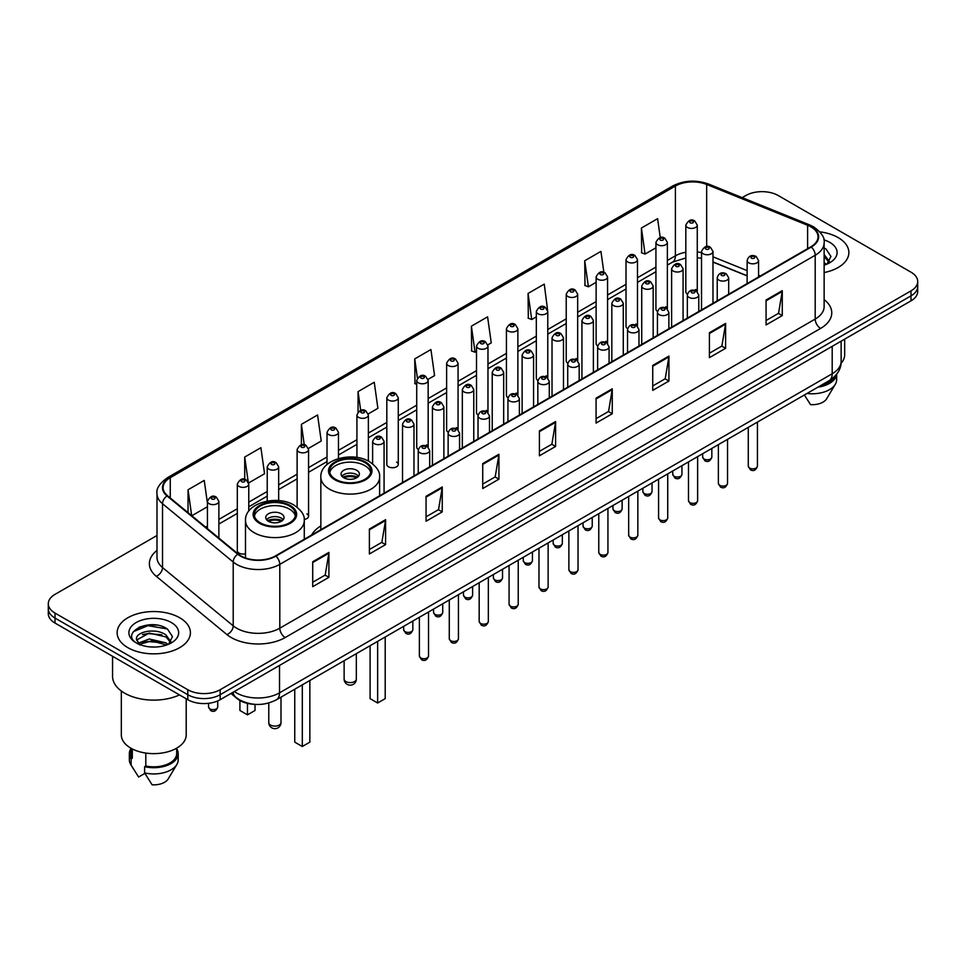 <?xml version="1.0" encoding="UTF-8"?>
<svg xmlns="http://www.w3.org/2000/svg" width="966" height="966" viewBox="0 0 966 966"><rect width="100%" height="100%" fill="white"/><g stroke="black" fill="none" stroke-linecap="round" stroke-linejoin="round"><path stroke-width="1.45" d="M320.845 525.915A40.451 23.353 0 0 0 311.595 535.043M665.695 306.741A5.724 3.309 0 0 1 667.361 308.927L667.373 242.394A5.724 3.309 180 0 1 663.835 245.449A5.724 3.309 180 0 1 657.592 244.724A5.724 3.309 180 0 1 655.926 242.394L655.926 309.072A5.724 3.309 0 0 0 657.532 311.378M637.475 326.194L637.475 259.649A5.724 3.309 180 0 1 633.938 262.704A5.724 3.309 180 0 1 627.695 261.991A5.724 3.309 180 0 1 626.016 259.649L626.016 326.339A5.724 3.309 0 0 0 627.634 328.633M605.887 341.264A5.724 3.309 0 0 1 607.566 343.449L607.566 276.916A5.724 3.309 180 0 1 604.04 279.971A5.724 3.309 180 0 1 597.797 279.246A5.724 3.309 180 0 1 596.119 276.916L596.119 343.594A5.724 3.309 0 0 0 597.737 345.9M575.99 358.519A5.724 3.309 0 0 1 577.668 360.716L577.668 294.183A5.724 3.309 180 0 1 574.13 297.226A5.724 3.309 180 0 1 567.899 296.514A5.724 3.309 180 0 1 566.221 294.183L566.221 360.861A5.724 3.309 0 0 0 567.827 363.156M547.77 377.984L547.77 311.438A5.724 3.309 180 0 1 544.232 314.493A5.724 3.309 180 0 1 538.002 313.781A5.724 3.309 180 0 1 536.323 311.438L536.323 378.129A5.724 3.309 0 0 0 537.929 380.423M517.873 395.239L517.873 328.706A5.724 3.309 180 0 1 514.335 331.761A5.724 3.309 180 0 1 508.092 331.036A5.724 3.309 180 0 1 506.425 328.706L506.425 395.384A5.724 3.309 0 0 0 508.031 397.69M486.296 410.309A5.724 3.309 0 0 1 487.963 412.506L487.975 345.961A5.724 3.309 180 0 1 484.437 349.016A5.724 3.309 180 0 1 478.194 348.303A5.724 3.309 180 0 1 476.516 345.961L476.516 412.651A5.724 3.309 0 0 0 478.134 414.945M456.387 427.576A5.724 3.309 0 0 1 458.065 429.761L458.065 363.228A5.724 3.309 180 0 1 454.539 366.283A5.724 3.309 180 0 1 448.296 365.571A5.724 3.309 180 0 1 446.618 363.228L446.618 429.918A5.724 3.309 0 0 0 448.236 432.213M426.489 444.843A5.724 3.309 0 0 1 428.167 447.029L428.167 380.495A5.724 3.309 180 0 1 424.629 383.55A5.724 3.309 180 0 1 418.399 382.826A5.724 3.309 180 0 1 416.72 380.495L416.72 447.173A5.724 3.309 0 0 0 418.326 449.48M398.27 464.441L398.27 397.75A5.724 3.309 180 0 1 394.732 400.805A5.724 3.309 180 0 1 388.501 400.093A5.724 3.309 180 0 1 386.823 397.75L386.823 464.441A5.724 3.309 0 0 0 388.501 466.771A5.724 3.309 0 0 0 394.732 467.496A5.724 3.309 0 0 0 398.27 464.441A5.724 3.309 0 0 0 396.591 462.098M248.769 511.147L248.769 484.063A5.724 3.309 180 0 1 245.231 487.118A5.724 3.309 180 0 1 239 486.405A5.724 3.309 180 0 1 237.322 484.063L237.322 550.753A5.724 3.309 0 0 0 239 553.083A5.724 3.309 0 0 0 245.497 553.735M695.592 289.474A5.724 3.309 0 0 1 697.259 291.66L697.271 225.126A5.724 3.309 180 0 1 693.733 228.181A5.724 3.309 180 0 1 687.502 227.469A5.724 3.309 180 0 1 685.824 225.126L685.824 291.817A5.724 3.309 0 0 0 687.43 294.111M747.129 275.914L712.98 262.1M637.463 326.194A5.724 3.309 0 0 0 635.797 323.996M547.758 377.972A5.724 3.309 0 0 0 546.092 375.786M517.861 395.239A5.724 3.309 0 0 0 516.194 393.053M304.218 519.43A5.724 3.309 0 0 0 308.565 516.23A5.724 3.309 0 0 0 306.886 513.888M254.456 704.311A22.894 13.222 180 0 1 237.298 698.708L230.946 693.467M156.83 625.135A30.526 17.63 0 0 0 138.959 627.26M156.999 535.49L55.002 594.38A22.894 13.222 0 0 0 48.3 603.726L48.3 613.7A22.894 13.222 0 0 0 55.002 623.046L187.778 699.698A22.894 13.222 0 0 0 220.163 699.698L910.998 300.849A22.894 13.222 0 0 0 917.7 291.503L917.7 286.516A22.894 13.222 0 0 1 910.998 295.862A22.894 13.222 0 0 0 917.7 286.516L917.7 281.529A22.894 13.222 0 0 0 910.998 272.183L778.222 195.53A22.894 13.222 0 0 0 745.837 195.53L742.19 197.632M48.3 603.726A22.894 13.222 0 0 0 55.002 613.072L187.778 689.724A22.894 13.222 0 0 0 220.163 689.724L220.163 694.711L910.998 295.862L220.163 694.711A22.894 13.222 0 0 1 187.778 694.711A22.894 13.222 0 0 0 220.163 694.711L220.163 699.698M55.002 613.072L55.002 618.059L187.778 694.711L55.002 618.059A22.894 13.222 0 0 1 48.3 608.713A22.894 13.222 0 0 0 55.002 618.059L55.002 623.046M838.138 237.588A36.636 21.155 0 0 0 819.832 231.852A36.636 21.155 0 0 1 838.138 237.588A36.636 21.155 0 0 1 848.86 252.549A36.636 21.155 0 0 0 838.138 237.588M179.676 617.745A36.636 21.155 0 0 0 139.756 613.156A36.636 21.155 0 0 0 117.14 632.706A36.636 21.155 0 0 0 127.862 647.655A36.636 21.155 0 0 0 167.794 652.243A36.636 21.155 0 0 0 190.411 632.706A36.636 21.155 0 0 0 179.676 617.745A36.636 21.155 0 0 0 139.756 613.156A36.636 21.155 0 0 0 117.14 632.706A36.636 21.155 0 0 0 127.862 647.655A36.636 21.155 0 0 0 167.794 652.243A36.636 21.155 0 0 0 190.411 632.706A36.636 21.155 0 0 0 179.676 617.745M810.872 226.841A24.428 14.104 180 0 1 818.033 236.815A24.428 14.104 180 0 1 810.872 246.789L275.479 555.897A24.428 14.104 180 0 1 238.204 554.013L167.516 495.727A24.428 14.104 180 0 1 163.097 487.637A24.428 14.104 180 0 1 170.257 477.663L675.391 186.027A24.428 14.104 180 0 1 706.665 184.458L807.612 225.259A24.428 14.104 180 0 1 810.872 226.841M811.307 226.587A25.031 14.454 0 0 0 807.962 224.969L707.015 184.168A25.031 14.454 0 0 0 674.956 185.786L169.823 477.421A25.031 14.454 0 0 0 167.021 495.932L237.696 554.206A25.031 14.454 0 0 0 275.914 556.138L811.307 247.03A25.031 14.454 0 0 0 811.307 226.587M312.718 561.753L312.718 586.676L328.911 577.33L328.911 552.407L312.718 561.753M312.718 582.256L325.192 575.06L328.851 553.228A6.11 3.526 -120 0 0 328.911 552.407M325.083 575.12L328.911 577.33M369.386 529.03L369.386 553.965L385.579 544.619L385.579 519.684L369.386 529.03M369.386 549.533L381.86 542.337L385.519 520.517A6.11 3.526 -120 0 0 385.579 519.684M381.751 542.397L385.579 544.619M426.054 496.319L426.054 521.242L442.247 511.895L442.247 486.961L426.054 496.319M426.054 516.822L438.528 509.625L442.186 487.794A6.11 3.526 -120 0 0 442.247 486.961M438.419 509.686L442.247 511.895M482.734 463.595L482.734 488.53L498.927 479.172L498.927 454.249L482.734 463.595M482.734 484.099L495.196 476.902L498.854 455.071A6.11 3.526 -120 0 0 498.927 454.249M495.087 476.963L498.927 479.172M766.074 300.003L766.074 324.938L782.267 315.58L782.267 290.657L766.074 300.003M766.074 320.507L778.548 313.31L782.206 291.49A6.11 3.526 -120 0 0 782.267 290.657M778.439 313.37L782.267 315.58M709.406 332.727L709.406 357.649L725.599 348.303L725.599 323.381L709.406 332.727M709.406 353.23L721.88 346.033L725.538 324.202A6.11 3.526 -120 0 0 725.599 323.381M721.771 346.094L725.599 348.303M652.738 365.438L652.738 390.373L668.931 381.027L668.931 356.092L652.738 365.438M652.738 385.953L665.212 378.744L668.87 356.925A6.11 3.526 -120 0 0 668.931 356.092M665.103 378.805L668.931 381.027M596.07 398.161L596.07 423.084L612.263 413.738L612.263 388.815L596.07 398.161M596.07 418.664L608.544 411.468L612.19 389.636A6.11 3.526 -120 0 0 612.263 388.815M608.435 411.528L612.263 413.738M539.402 430.872L539.402 455.807L555.595 446.461L555.595 421.526L539.402 430.872M539.402 451.388L551.876 444.179L555.522 422.359A6.11 3.526 -120 0 0 555.595 421.526M551.767 444.251L555.595 446.461M824.131 272.557A36.636 21.155 0 0 0 848.86 252.549A36.636 21.155 0 0 1 824.131 272.557M220.163 689.724L910.998 290.875A22.894 13.222 0 0 0 917.7 281.529M308.432 448.429L321.231 441.027L317.572 414.982L301.392 424.34L301.392 444.771M248.624 482.952L264.563 473.751L260.905 447.705L244.712 457.051L244.712 479.353M207.424 503.093L204.237 480.428L188.044 489.774L188.044 512.656M487.83 344.85L491.247 342.882L487.589 316.836L471.396 326.182L471.662 350.96M547.625 310.327L544.256 284.113L528.064 293.459L528.33 318.237M603.859 272.291L600.924 251.401L584.732 260.748L584.998 285.525M660.249 237.612L657.592 218.678L641.412 228.024L641.665 252.802M368.227 413.907L377.899 408.316L374.253 382.27L358.06 391.616L358.06 412.023M428.023 379.372L434.567 375.593L430.921 349.547L414.728 358.893L414.982 383.671M416.72 384.323L414.728 383.574M414.728 358.893L417.421 378.08M471.396 326.182L475.055 352.228L476.516 351.382M475.055 352.228L471.396 350.863M528.064 293.459L531.723 319.505L536.323 316.848M531.723 319.505L528.064 318.14M584.732 260.748L588.391 286.793L596.119 282.326M588.391 286.793L584.732 285.429M641.412 228.024L645.059 254.07L655.926 247.803M645.059 254.07L641.412 252.706M358.06 391.616L360.692 410.381M301.392 424.34L304.254 444.771M244.712 457.051L248.202 481.889M191.811 515.759L207.424 506.739M188.044 489.774L191.679 515.651M841.036 363.373A32.433 18.728 0 0 0 844.67 354.751L844.67 339.138M824.131 262.535L826.449 264.346M824.421 254.807L829.383 261.653M824.421 256.775L828.997 262.172M824.131 265.167A24.887 14.369 0 0 0 829.818 262.704A24.887 14.369 0 0 0 829.818 242.394A24.887 14.369 0 0 0 823.853 239.846M827.029 264.092L830.929 256.437L826.002 249.011M820.219 385.845A22.894 13.222 0 0 0 834.419 376.692M804.376 394.985L810.546 404.645A15.263 8.815 0 0 0 826.654 398.765L835.312 384.287A24.428 14.104 0 0 0 836.653 379.686L836.653 374.192M807.021 393.464A24.428 14.104 0 0 0 835.312 384.287M817.924 387.161A24.428 14.104 0 0 0 836.616 374.24M824.131 248.081L825.664 248.781M364.798 462.509A20.612 11.894 0 0 0 342.338 459.925A20.612 11.894 0 0 0 329.623 470.913A20.612 11.894 0 0 0 335.661 479.329A20.612 11.894 0 0 0 358.12 481.913A20.612 11.894 0 0 0 370.835 470.913A20.612 11.894 0 0 0 364.798 462.509M370.666 472.471A20.612 11.894 0 0 0 364.798 465.624A20.612 11.894 0 0 0 343.606 462.762A20.612 11.894 0 0 0 329.804 472.471M370.087 645.723L370.087 698.635L377.646 703.007L385.205 698.635L385.205 636.992M377.646 703.007L377.646 641.352M356.708 470.297A9.165 5.289 0 0 0 346.722 469.15A9.165 5.289 0 0 0 341.07 474.028A9.165 5.289 0 0 0 343.751 477.772A9.165 5.289 0 0 0 353.737 478.919A9.165 5.289 0 0 0 359.388 474.028A9.165 5.289 0 0 0 356.708 470.297M358.579 476.214A9.165 5.289 0 0 0 356.708 474.656A9.165 5.289 0 0 0 341.892 476.214M342.833 477.156A12.208 7.052 180 0 1 357.094 476.926L357.094 477.53M343.836 477.82A10.686 6.17 180 0 1 355.995 477.566L357.094 476.926M355.814 478.23L355.995 477.566M289.462 506.003A20.612 11.894 0 0 0 267.002 503.431A20.612 11.894 0 0 0 254.275 514.419A20.612 11.894 0 0 0 260.313 522.835A20.612 11.894 0 0 0 282.772 525.407A20.612 11.894 0 0 0 295.499 514.419A20.612 11.894 0 0 0 289.462 506.003M295.318 515.977A20.612 11.894 0 0 0 289.462 509.118A20.612 11.894 0 0 0 268.27 506.269A20.612 11.894 0 0 0 254.456 515.977M294.751 689.217L294.751 742.142L302.31 746.501L309.857 742.142L309.857 680.499M302.31 746.501L302.31 684.858M239.918 700.495L239.918 710.481L247.465 714.84L255.024 710.481L255.024 704.359M247.465 714.84L247.465 703.381M281.36 513.791A9.165 5.289 0 0 0 271.386 512.644A9.165 5.289 0 0 0 265.722 517.534A9.165 5.289 0 0 0 268.415 521.278A9.165 5.289 0 0 0 278.389 522.425A9.165 5.289 0 0 0 284.04 517.534A9.165 5.289 0 0 0 281.36 513.791M283.231 519.72A9.165 5.289 0 0 0 281.36 518.162A9.165 5.289 0 0 0 266.544 519.72M267.485 520.65A12.208 7.052 180 0 1 281.746 520.433L281.746 521.036M268.488 521.314A10.686 6.17 180 0 1 280.647 521.06L281.746 520.433M280.466 521.725L280.647 521.06M112.563 656.264L112.563 676.333A41.212 23.8 0 0 0 124.626 693.153A41.212 23.8 0 0 0 179.495 694.916M121.33 691.004L121.33 734.909A32.433 18.728 0 0 0 130.833 748.155A32.433 18.728 0 0 0 166.188 752.212A32.433 18.728 0 0 0 186.209 734.909L186.209 698.792M149.609 646.87L155.417 647.039M138.198 643.211L149.307 638.973L165.971 642.873L167.999 644.491M139.007 644.455L151.698 640.869L165.971 644.853M136.52 639.033L139.37 644.419M136.544 639.516C134.781 631.861 155.78 627.345 165.971 634.964L170.934 641.81M136.629 640.023L149.271 633.068L165.971 636.932L170.535 642.318M168.579 644.25L172.479 636.594L167.553 629.168C150.092 616.61 119.059 633.153 136.979 643.296L137.86 643.839M171.368 622.539A24.887 14.369 0 0 0 136.182 622.539A24.887 14.369 0 0 0 136.182 642.861A24.887 14.369 0 0 0 171.368 642.861A24.887 14.369 0 0 0 171.368 622.539M130.881 748.179L130.881 753.601A22.894 13.222 0 0 0 132.306 758.213L132.306 748.952M130.881 748.698A24.428 14.104 0 0 0 129.347 753.601L129.347 759.831A24.428 14.104 0 0 0 130.688 764.444A24.428 14.104 0 0 0 131.135 765.12L138.597 777.014L144.888 773.38M131.135 765.12L131.135 758.89L132.306 758.213M129.347 753.601A24.428 14.104 0 0 0 131.135 758.89M139.756 644.926L136.604 639.903M145.806 753.057L145.806 766.002A22.894 13.222 0 0 0 176.669 753.601L176.669 748.179M145.806 766.002L144.622 766.678L144.622 772.909L152.097 784.803A15.263 8.815 0 0 0 168.205 778.922L176.863 764.444A24.428 14.104 0 0 0 178.203 759.831L178.203 753.601A24.428 14.104 0 0 0 176.669 748.698M144.622 772.909A24.428 14.104 0 0 0 176.863 764.444M144.622 766.678A24.428 14.104 0 0 0 178.203 753.601M133.332 631.655L147.955 625.666L167.215 628.938M142.461 634.577L147.955 633.575L161.829 634.795M142.4 642.511L147.955 641.496L161.805 642.704M234.303 691.535A30.526 17.63 0 0 0 236.356 692.839A30.526 17.63 0 0 0 279.524 692.839L832.197 373.757A30.526 17.63 0 0 0 841.132 361.296C841.362 368.879 837.329 375.363 829.033 380.749L276.361 699.831A15.263 8.815 60 0 0 279.524 692.839L279.524 665.417M832.197 346.335L832.197 373.757A15.263 8.815 60 0 1 829.033 380.749M233.06 692.248A15.263 10.215 129.5 0 0 235.728 697.211L231.091 693.383M910.998 300.849L910.998 290.875M187.778 699.698L187.778 689.724M824.131 299.629A38.169 22.037 180 0 1 820.593 328.428L285.199 637.536A7.631 4.407 60 0 1 279.802 628.19L815.195 319.07A30.526 17.63 0 0 0 824.131 306.608L824.131 242.792A30.526 17.63 180 0 1 815.195 255.253A7.631 4.407 -120 0 0 811.307 247.03M285.199 637.536A38.169 22.037 180 0 1 231.224 637.536A38.169 22.037 180 0 1 226.95 634.59L156.263 576.304A38.169 22.037 180 0 1 156.999 550.451M236.622 628.19A30.526 17.63 0 0 0 279.802 628.19L279.802 564.361A30.526 17.63 180 0 1 233.204 562.019L162.517 503.733A30.526 17.63 180 0 1 156.999 493.626L156.999 557.442A30.526 17.63 0 0 0 162.517 567.549L233.204 625.835A30.526 17.63 0 0 0 236.622 628.19M824.131 242.792C825.157 238.022 821.643 232.709 813.613 226.841L809.605 224.885A7.631 3.574 112 0 0 807.962 224.969M809.605 224.885L708.658 184.083C696.015 179.604 684.013 180.256 672.65 186.027A7.631 4.407 60 0 1 674.956 185.786M169.823 477.421A7.631 4.407 -120 0 0 167.516 477.663C159.595 483.362 156.081 488.675 156.999 493.626M167.021 495.932A7.631 5.108 129.5 0 0 162.517 503.733L162.517 567.549A7.631 5.108 -50.5 0 1 156.263 576.304M708.658 184.083A7.631 3.574 112 0 0 707.015 184.168M237.696 554.206A7.631 5.108 129.5 0 0 233.204 562.019L233.204 625.835A7.631 5.108 -50.5 0 1 226.95 634.59M275.914 556.138A7.631 4.407 60 0 1 279.802 564.361L815.195 255.253L815.195 319.07A7.631 4.407 60 0 0 820.593 328.428M170.257 477.663L170.257 497.985M807.612 225.259L807.612 248.66M706.665 184.458L706.665 246.559M760.351 275.95L758.576 275.238M747.129 270.613L712.98 256.799M701.521 252.669A24.428 14.104 0 0 0 697.271 251.957M685.824 252.271A24.428 14.104 0 0 0 675.391 255.833L667.373 260.458M675.391 186.027L675.391 255.833A13.741 7.933 60 0 1 672.541 262.124L667.373 265.107M655.926 267.075L637.475 277.725M626.016 284.33L607.566 294.992M596.119 301.597L577.668 312.247M566.221 318.865L547.77 329.515M536.323 336.12L517.873 346.77M506.425 353.387L487.975 364.037M476.516 370.642L458.065 381.304M446.618 387.909L428.167 398.56M416.72 405.177L398.27 415.827M386.823 422.432L368.372 433.094M356.925 439.699L338.462 450.349M327.015 456.966L308.565 467.616M297.117 474.221L278.667 484.872M267.22 491.489L248.769 502.139M237.322 508.744L218.871 519.406M207.424 526.011L205.553 527.086M539.402 431.669L555.522 422.359M596.07 398.946L612.19 389.636M652.738 366.235L668.87 356.925M709.406 333.512L725.538 324.202M766.074 300.8L782.206 291.49M482.734 464.38L498.854 455.071M426.054 497.104L442.186 487.794M369.386 529.827L385.519 520.517M312.718 562.538L328.851 553.228M334.852 479.8A21.759 12.558 0 0 0 365.607 479.8A21.759 12.558 0 0 0 365.607 462.038A21.759 12.558 0 0 0 334.852 462.038A21.759 12.558 0 0 0 334.852 479.8M379.614 495.763L379.614 477.156A29.391 16.965 180 0 1 361.477 492.829A29.391 16.965 180 0 1 329.454 489.146A29.391 16.965 180 0 1 320.845 477.156L320.845 529.706M345.913 681.561A6.11 3.526 180 0 1 344.125 679.074A6.11 6.11 0 0 0 353.278 684.363A6.11 6.11 0 0 0 356.333 679.074A6.11 3.526 180 0 1 354.546 681.561A6.11 3.526 180 0 1 345.913 681.561M259.504 523.294A21.759 12.558 0 0 0 290.271 523.294A21.759 12.558 0 0 0 290.271 505.532A21.759 12.558 0 0 0 259.504 505.532A21.759 12.558 0 0 0 259.504 523.294M304.278 539.269L304.278 520.65A29.391 16.965 180 0 1 286.129 536.323A29.391 16.965 180 0 1 254.106 532.64A29.391 16.965 180 0 1 245.497 520.65L245.497 557.962M270.565 725.068A6.11 3.526 180 0 1 268.777 722.568A6.11 6.11 0 0 0 277.942 727.857A6.11 6.11 0 0 0 280.997 722.568A6.11 3.526 180 0 1 279.198 725.068A6.11 3.526 180 0 1 270.565 725.068M757.441 466.18C755.931 470.309 753.589 471.505 750.413 469.802L748.276 466.18A4.576 2.644 0 0 0 749.616 468.051A4.576 2.644 0 0 0 754.615 468.631A4.576 2.644 0 0 0 757.441 466.18L757.441 422.082M748.807 262.861A5.724 3.309 180 0 1 747.129 260.53C748.59 255.833 751.584 254.469 756.112 256.437L758.576 260.53A5.724 3.309 180 0 1 755.05 263.573A5.724 3.309 180 0 1 748.807 262.861M754.205 256.63A1.908 1.099 0 0 0 751.512 256.63A1.908 1.099 0 0 0 751.512 258.188A1.908 1.099 0 0 0 754.205 258.188A1.908 1.099 0 0 0 754.205 256.63M727.531 483.447C726.034 487.564 723.691 488.772 720.503 487.069L718.378 483.447A4.576 2.644 0 0 0 719.718 485.318A4.576 2.644 0 0 0 724.705 485.886A4.576 2.644 0 0 0 727.531 483.447L727.531 439.349M718.909 280.128A5.724 3.309 180 0 1 717.231 277.785C718.692 273.088 721.687 271.724 726.215 273.704L728.678 277.785A5.724 3.309 180 0 1 725.152 280.84A5.724 3.309 180 0 1 718.909 280.128M724.307 273.897A1.908 1.099 0 0 0 721.602 273.897A1.908 1.099 0 0 0 721.602 275.455A1.908 1.099 0 0 0 724.307 275.455A1.908 1.099 0 0 0 724.307 273.897M697.633 500.714C696.124 504.832 693.781 506.039 690.605 504.324L688.48 500.714A4.576 2.644 0 0 0 689.821 502.586A4.576 2.644 0 0 0 694.808 503.153A4.576 2.644 0 0 0 697.633 500.714L697.633 456.616M689.012 297.383A5.724 3.309 180 0 1 687.333 295.053C688.794 290.355 691.789 288.991 696.317 290.971L698.78 295.053A5.724 3.309 180 0 1 695.242 298.108A5.724 3.309 180 0 1 689.012 297.383M694.409 291.152A1.908 1.099 0 0 0 691.704 291.152A1.908 1.099 0 0 0 691.704 292.71A1.908 1.099 0 0 0 694.409 292.71A1.908 1.099 0 0 0 694.409 291.152M667.735 517.969C666.226 522.087 663.883 523.294 660.708 521.592L658.583 517.969A4.576 2.644 0 0 0 659.923 519.841A4.576 2.644 0 0 0 664.91 520.42A4.576 2.644 0 0 0 667.735 517.969L667.735 473.871M659.114 314.65A5.724 3.309 180 0 1 657.435 312.308C658.897 307.611 661.891 306.258 666.419 308.226L668.883 312.308A5.724 3.309 180 0 1 665.345 315.363A5.724 3.309 180 0 1 659.114 314.65M664.511 308.42A1.908 1.099 0 0 0 661.807 308.42A1.908 1.099 0 0 0 661.807 309.977A1.908 1.099 0 0 0 664.511 309.977A1.908 1.099 0 0 0 664.511 308.42M637.838 535.236C636.328 539.354 633.986 540.562 630.81 538.847L628.673 535.236A4.576 2.644 0 0 0 630.013 537.108A4.576 2.644 0 0 0 635.012 537.676A4.576 2.644 0 0 0 637.838 535.236L637.838 491.139M629.204 331.918A5.724 3.309 180 0 1 627.538 329.575C628.999 324.878 631.993 323.513 636.509 325.494L638.985 329.575A5.724 3.309 180 0 1 635.447 332.63A5.724 3.309 180 0 1 629.204 331.918M634.602 325.675A1.908 1.099 0 0 0 631.909 325.675A1.908 1.099 0 0 0 631.909 327.245A1.908 1.099 0 0 0 634.602 327.245A1.908 1.099 0 0 0 634.602 325.675M607.94 552.504C606.431 556.621 604.088 557.817 600.912 556.114L598.775 552.504A4.576 2.644 0 0 0 600.115 554.363A4.576 2.644 0 0 0 605.114 554.943A4.576 2.644 0 0 0 607.94 552.504L607.94 508.406M599.306 349.173A5.724 3.309 180 0 1 597.628 346.842C599.089 342.145 602.084 340.781 606.612 342.749L609.075 346.842A5.724 3.309 180 0 1 605.549 349.897A5.724 3.309 180 0 1 599.306 349.173M604.704 342.942A1.908 1.099 0 0 0 602.011 342.942A1.908 1.099 0 0 0 602.011 344.5A1.908 1.099 0 0 0 604.704 344.5A1.908 1.099 0 0 0 604.704 342.942M578.03 569.759C576.533 573.876 574.19 575.084 571.003 573.381L568.877 569.759A4.576 2.644 0 0 0 570.218 571.63A4.576 2.644 0 0 0 575.205 572.198A4.576 2.644 0 0 0 578.03 569.759L578.03 525.661M569.409 366.44A5.724 3.309 180 0 1 567.73 364.097C569.191 359.4 572.186 358.048 576.714 360.016L579.177 364.097A5.724 3.309 180 0 1 575.651 367.152A5.724 3.309 180 0 1 569.409 366.44M574.806 360.209A1.908 1.099 0 0 0 572.101 360.209A1.908 1.099 0 0 0 572.101 361.767A1.908 1.099 0 0 0 574.806 361.767A1.908 1.099 0 0 0 574.806 360.209M548.133 587.026C546.623 591.144 544.281 592.351 541.105 590.637L538.98 587.026A4.576 2.644 0 0 0 540.32 588.898A4.576 2.644 0 0 0 545.307 589.465A4.576 2.644 0 0 0 548.133 587.026L548.133 542.928M539.511 383.695A5.724 3.309 180 0 1 537.833 381.365C539.294 376.668 542.288 375.303 546.816 377.283L549.28 381.365A5.724 3.309 180 0 1 545.742 384.42A5.724 3.309 180 0 1 539.511 383.695M544.909 377.465A1.908 1.099 0 0 0 542.204 377.465A1.908 1.099 0 0 0 542.204 379.022A1.908 1.099 0 0 0 544.909 379.022A1.908 1.099 0 0 0 544.909 377.465M518.235 604.281C516.725 608.411 514.383 609.606 511.207 607.904L509.082 604.281A4.576 2.644 0 0 0 510.422 606.153A4.576 2.644 0 0 0 515.409 606.733A4.576 2.644 0 0 0 518.235 604.281L518.235 560.183M509.613 400.962A5.724 3.309 180 0 1 507.935 398.632C509.396 393.935 512.391 392.57 516.919 394.539L519.382 398.632A5.724 3.309 180 0 1 515.844 401.675A5.724 3.309 180 0 1 509.613 400.962M515.011 394.732A1.908 1.099 0 0 0 512.306 394.732A1.908 1.099 0 0 0 512.306 396.289A1.908 1.099 0 0 0 515.011 396.289A1.908 1.099 0 0 0 515.011 394.732M488.337 621.549C486.828 625.666 484.485 626.874 481.31 625.171L479.172 621.549A4.576 2.644 0 0 0 480.513 623.42A4.576 2.644 0 0 0 485.512 623.988A4.576 2.644 0 0 0 488.337 621.549L488.337 577.451M479.704 418.23A5.724 3.309 180 0 1 478.025 415.887C479.498 411.19 482.493 409.825 487.009 411.806L489.484 415.887A5.724 3.309 180 0 1 485.946 418.942A5.724 3.309 180 0 1 479.704 418.23M485.101 411.999A1.908 1.099 0 0 0 482.408 411.999A1.908 1.099 0 0 0 482.408 413.557A1.908 1.099 0 0 0 485.101 413.557A1.908 1.099 0 0 0 485.101 411.999M458.439 638.816C456.93 642.933 454.588 644.141 451.412 642.426L449.275 638.816A4.576 2.644 0 0 0 450.615 640.675A4.576 2.644 0 0 0 455.614 641.255A4.576 2.644 0 0 0 458.439 638.816L458.439 594.718M449.806 435.485A5.724 3.309 180 0 1 448.127 433.154C449.588 428.457 452.583 427.093 457.111 429.073L459.575 433.154A5.724 3.309 180 0 1 456.049 436.209A5.724 3.309 180 0 1 449.806 435.485M455.203 429.254A1.908 1.099 0 0 0 452.511 429.254A1.908 1.099 0 0 0 452.511 430.812A1.908 1.099 0 0 0 455.203 430.812A1.908 1.099 0 0 0 455.203 429.254M428.53 656.071C427.032 660.189 424.69 661.396 421.502 659.693L419.377 656.071A4.576 2.644 0 0 0 420.717 657.943A4.576 2.644 0 0 0 425.704 658.522A4.576 2.644 0 0 0 428.53 656.071L428.53 611.973M419.908 452.752A5.724 3.309 180 0 1 418.23 450.41C419.691 445.712 422.685 444.36 427.214 446.328L429.677 450.41A5.724 3.309 180 0 1 426.151 453.465A5.724 3.309 180 0 1 419.908 452.752M425.306 446.521A1.908 1.099 0 0 0 422.601 446.521A1.908 1.099 0 0 0 422.601 448.079A1.908 1.099 0 0 0 425.306 448.079A1.908 1.099 0 0 0 425.306 446.521M704.009 458.983A4.576 2.644 0 0 0 709.008 459.562A4.576 2.644 0 0 0 711.833 457.111C710.324 461.241 707.981 462.436 704.806 460.734L702.668 457.111A4.576 2.644 0 0 0 704.009 458.983M712.98 303.3L712.98 251.462A5.724 3.309 180 0 1 709.442 254.517A5.724 3.309 180 0 1 703.2 253.792A5.724 3.309 180 0 1 701.521 251.462L701.521 309.917M705.904 249.119A1.908 1.099 0 0 0 708.597 249.119A1.908 1.099 0 0 0 708.597 247.562A1.908 1.099 0 0 0 705.904 247.562A1.908 1.099 0 0 0 705.904 249.119M674.111 476.25A4.576 2.644 0 0 0 679.098 476.818A4.576 2.644 0 0 0 681.936 474.378C680.426 478.496 678.084 479.704 674.908 478.001L672.771 474.378A4.576 2.644 0 0 0 674.111 476.25M683.071 320.567L683.071 268.717A5.724 3.309 180 0 1 679.545 271.772A5.724 3.309 180 0 1 673.302 271.06A5.724 3.309 180 0 1 671.624 268.717L671.624 327.184M676.007 266.387A1.908 1.099 0 0 0 678.7 266.387A1.908 1.099 0 0 0 678.7 264.829A1.908 1.099 0 0 0 676.007 264.829A1.908 1.099 0 0 0 676.007 266.387M644.213 493.517A4.576 2.644 0 0 0 649.2 494.085A4.576 2.644 0 0 0 652.026 491.646C650.516 495.763 648.186 496.971 644.998 495.256L642.873 491.646A4.576 2.644 0 0 0 644.213 493.517M653.173 337.834L653.173 285.984A5.724 3.309 180 0 1 649.647 289.039A5.724 3.309 180 0 1 643.404 288.315A5.724 3.309 180 0 1 641.726 285.984L641.726 344.439M646.097 283.642A1.908 1.099 0 0 0 648.802 283.642A1.908 1.099 0 0 0 648.802 282.084A1.908 1.099 0 0 0 646.097 282.084A1.908 1.099 0 0 0 646.097 283.642M614.316 510.772A4.576 2.644 0 0 0 619.303 511.352A4.576 2.644 0 0 0 622.128 508.901C620.619 513.018 618.276 514.226 615.101 512.523L612.975 508.901A4.576 2.644 0 0 0 614.316 510.772M623.275 355.09L623.275 303.252A5.724 3.309 180 0 1 619.737 306.294A5.724 3.309 180 0 1 613.507 305.582A5.724 3.309 180 0 1 611.828 303.252L611.828 361.707M616.199 300.909A1.908 1.099 0 0 0 618.904 300.909A1.908 1.099 0 0 0 618.904 299.351A1.908 1.099 0 0 0 616.199 299.351A1.908 1.099 0 0 0 616.199 300.909M584.418 528.04A4.576 2.644 0 0 0 589.405 528.607A4.576 2.644 0 0 0 592.23 526.168C590.721 530.286 588.379 531.493 585.203 529.791L583.066 526.168A4.576 2.644 0 0 0 584.418 528.04M593.378 372.357L593.378 320.507A5.724 3.309 180 0 1 589.84 323.562A5.724 3.309 180 0 1 583.597 322.849A5.724 3.309 180 0 1 581.93 320.507L581.93 378.962M586.302 318.176A1.908 1.099 0 0 0 588.994 318.176A1.908 1.099 0 0 0 588.994 316.619A1.908 1.099 0 0 0 586.302 316.619A1.908 1.099 0 0 0 586.302 318.176M554.508 545.295A4.576 2.644 0 0 0 559.507 545.875A4.576 2.644 0 0 0 562.333 543.435C560.823 547.553 558.481 548.76 555.305 547.046L553.168 543.435A4.576 2.644 0 0 0 554.508 545.295M563.48 389.624L563.48 337.774A5.724 3.309 180 0 1 559.942 340.829A5.724 3.309 180 0 1 553.699 340.104A5.724 3.309 180 0 1 552.021 337.774L552.021 396.229M556.404 335.431A1.908 1.099 0 0 0 559.097 335.431A1.908 1.099 0 0 0 559.097 333.874A1.908 1.099 0 0 0 556.404 333.874A1.908 1.099 0 0 0 556.404 335.431M524.61 562.562A4.576 2.644 0 0 0 529.597 563.142A4.576 2.644 0 0 0 532.435 560.691C530.926 564.808 528.583 566.016 525.407 564.313L523.27 560.691A4.576 2.644 0 0 0 524.61 562.562M533.57 406.879L533.57 355.029A5.724 3.309 180 0 1 530.044 358.084A5.724 3.309 180 0 1 523.801 357.372A5.724 3.309 180 0 1 522.123 355.029L522.123 413.496M526.506 352.699A1.908 1.099 0 0 0 529.199 352.699A1.908 1.099 0 0 0 529.199 351.141A1.908 1.099 0 0 0 526.506 351.141A1.908 1.099 0 0 0 526.506 352.699M494.713 579.829A4.576 2.644 0 0 0 499.7 580.397A4.576 2.644 0 0 0 502.525 577.958C501.016 582.075 498.673 583.283 495.498 581.568L493.372 577.958A4.576 2.644 0 0 0 494.713 579.829M503.672 424.146L503.672 372.296A5.724 3.309 180 0 1 500.147 375.351A5.724 3.309 180 0 1 493.904 374.639A5.724 3.309 180 0 1 492.225 372.296L492.225 430.751M496.596 369.954A1.908 1.099 0 0 0 499.301 369.954A1.908 1.099 0 0 0 499.301 368.396A1.908 1.099 0 0 0 496.596 368.396A1.908 1.099 0 0 0 496.596 369.954M464.815 597.085A4.576 2.644 0 0 0 469.802 597.664A4.576 2.644 0 0 0 472.628 595.213C471.118 599.343 468.776 600.538 465.6 598.835L463.475 595.213A4.576 2.644 0 0 0 464.815 597.085M473.775 441.402L473.775 389.564A5.724 3.309 180 0 1 470.237 392.607A5.724 3.309 180 0 1 464.006 391.894A5.724 3.309 180 0 1 462.328 389.564L462.328 448.019M466.699 387.221A1.908 1.099 0 0 0 469.404 387.221A1.908 1.099 0 0 0 469.404 385.663A1.908 1.099 0 0 0 466.699 385.663A1.908 1.099 0 0 0 466.699 387.221M434.917 614.352A4.576 2.644 0 0 0 439.904 614.919A4.576 2.644 0 0 0 442.73 612.48C441.22 616.598 438.878 617.805 435.702 616.103L433.565 612.48A4.576 2.644 0 0 0 434.917 614.352M443.877 458.669L443.877 406.819A5.724 3.309 180 0 1 440.339 409.874A5.724 3.309 180 0 1 434.096 409.161A5.724 3.309 180 0 1 432.43 406.819L432.43 465.286M436.801 404.488A1.908 1.099 0 0 0 439.494 404.488A1.908 1.099 0 0 0 439.494 402.931A1.908 1.099 0 0 0 436.801 402.931A1.908 1.099 0 0 0 436.801 404.488M405.008 631.619A4.576 2.644 0 0 0 410.007 632.187A4.576 2.644 0 0 0 412.832 629.747C411.323 633.865 408.98 635.073 405.805 633.358L403.667 629.747A4.576 2.644 0 0 0 405.008 631.619M413.979 475.936L413.979 424.086A5.724 3.309 180 0 1 410.441 427.141A5.724 3.309 180 0 1 404.199 426.417A5.724 3.309 180 0 1 402.52 424.086L402.52 482.541M406.903 421.744A1.908 1.099 0 0 0 409.596 421.744A1.908 1.099 0 0 0 409.596 420.186A1.908 1.099 0 0 0 406.903 420.186A1.908 1.099 0 0 0 406.903 421.744M384.07 493.191L384.07 441.341A5.724 3.309 180 0 1 380.544 444.396A5.724 3.309 180 0 1 374.301 443.684A5.724 3.309 180 0 1 372.622 441.341L372.622 463.825M377.006 439.011A1.908 1.099 0 0 0 379.698 439.011A1.908 1.099 0 0 0 379.698 437.453A1.908 1.099 0 0 0 377.006 437.453A1.908 1.099 0 0 0 377.006 439.011M690.195 222.796A1.908 1.099 0 0 0 692.9 222.796A1.908 1.099 0 0 0 692.9 221.226A1.908 1.099 0 0 0 690.195 221.226A1.908 1.099 0 0 0 690.195 222.796M660.297 240.051A1.908 1.099 0 0 0 662.99 240.051A1.908 1.099 0 0 0 662.99 238.493A1.908 1.099 0 0 0 660.297 238.493A1.908 1.099 0 0 0 660.297 240.051M630.4 257.318A1.908 1.099 0 0 0 633.092 257.318A1.908 1.099 0 0 0 633.092 255.761A1.908 1.099 0 0 0 630.4 255.761A1.908 1.099 0 0 0 630.4 257.318M600.49 274.573A1.908 1.099 0 0 0 603.195 274.573A1.908 1.099 0 0 0 603.195 273.016A1.908 1.099 0 0 0 600.49 273.016A1.908 1.099 0 0 0 600.49 274.573M570.592 291.841A1.908 1.099 0 0 0 573.297 291.841A1.908 1.099 0 0 0 573.297 290.283A1.908 1.099 0 0 0 570.592 290.283A1.908 1.099 0 0 0 570.592 291.841M540.694 309.108A1.908 1.099 0 0 0 543.399 309.108A1.908 1.099 0 0 0 543.399 307.55A1.908 1.099 0 0 0 540.694 307.55A1.908 1.099 0 0 0 540.694 309.108M510.797 326.363A1.908 1.099 0 0 0 513.489 326.363A1.908 1.099 0 0 0 513.489 324.805A1.908 1.099 0 0 0 510.797 324.805A1.908 1.099 0 0 0 510.797 326.363M480.899 343.63A1.908 1.099 0 0 0 483.592 343.63A1.908 1.099 0 0 0 483.592 342.073A1.908 1.099 0 0 0 480.899 342.073A1.908 1.099 0 0 0 480.899 343.63M450.989 360.898A1.908 1.099 0 0 0 453.694 360.898A1.908 1.099 0 0 0 453.694 359.328A1.908 1.099 0 0 0 450.989 359.328A1.908 1.099 0 0 0 450.989 360.898M421.091 378.153A1.908 1.099 0 0 0 423.796 378.153A1.908 1.099 0 0 0 423.796 376.595A1.908 1.099 0 0 0 421.091 376.595A1.908 1.099 0 0 0 421.091 378.153M391.194 395.42A1.908 1.099 0 0 0 393.899 395.42A1.908 1.099 0 0 0 393.899 393.862A1.908 1.099 0 0 0 391.194 393.862A1.908 1.099 0 0 0 391.194 395.42M368.372 461.072L368.372 415.018A5.724 3.309 180 0 1 364.834 418.073A5.724 3.309 180 0 1 358.591 417.348A5.724 3.309 180 0 1 356.925 415.018L356.925 457.461M361.296 412.675A1.908 1.099 0 0 0 363.989 412.675A1.908 1.099 0 0 0 363.989 411.118A1.908 1.099 0 0 0 361.296 411.118A1.908 1.099 0 0 0 361.296 412.675M338.462 458.56L338.462 432.285A5.724 3.309 180 0 1 334.936 435.328A5.724 3.309 180 0 1 328.694 434.615A5.724 3.309 180 0 1 327.015 432.285L327.015 464.513M331.398 429.942A1.908 1.099 0 0 0 334.091 429.942A1.908 1.099 0 0 0 334.091 428.385A1.908 1.099 0 0 0 331.398 428.385A1.908 1.099 0 0 0 331.398 429.942M308.565 516.23L308.565 449.54A5.724 3.309 180 0 1 305.039 452.595A5.724 3.309 180 0 1 298.796 451.883A5.724 3.309 180 0 1 297.117 449.54L297.117 507.198M301.489 447.21A1.908 1.099 0 0 0 304.193 447.21A1.908 1.099 0 0 0 304.193 445.652A1.908 1.099 0 0 0 301.489 445.652A1.908 1.099 0 0 0 301.489 447.21M278.667 500.617L278.667 466.807A5.724 3.309 180 0 1 275.129 469.862A5.724 3.309 180 0 1 268.898 469.138A5.724 3.309 180 0 1 267.22 466.807L267.22 501.125M271.591 464.465A1.908 1.099 0 0 0 274.296 464.465A1.908 1.099 0 0 0 274.296 462.907A1.908 1.099 0 0 0 271.591 462.907A1.908 1.099 0 0 0 271.591 464.465M241.693 481.732A1.908 1.099 0 0 0 244.398 481.732A1.908 1.099 0 0 0 244.398 480.174A1.908 1.099 0 0 0 241.693 480.174A1.908 1.099 0 0 0 241.693 481.732M209.9 708.863A4.576 2.644 0 0 0 214.899 709.43A4.576 2.644 0 0 0 217.724 706.991C216.215 711.109 213.872 712.316 210.697 710.602L208.559 706.991A4.576 2.644 0 0 0 209.9 708.863M218.871 538.062L218.871 501.33A5.724 3.309 180 0 1 215.333 504.385A5.724 3.309 180 0 1 209.091 503.672A5.724 3.309 180 0 1 207.424 501.33L207.424 528.631M211.796 498.987A1.908 1.099 0 0 0 214.488 498.987A1.908 1.099 0 0 0 214.488 497.43A1.908 1.099 0 0 0 211.796 497.43A1.908 1.099 0 0 0 211.796 498.987M276.361 699.831C264.08 706.001 251.8 706.001 239.508 699.831L235.728 697.211M841.132 361.296L841.132 341.179M672.65 186.027L167.516 477.663M701.521 258.284L697.271 257.717M685.824 257.958L672.541 262.124M655.926 271.724L637.475 282.374M626.016 288.979L607.566 299.629M596.119 306.246L577.668 316.896M566.221 323.501L547.77 334.164M536.323 340.769L517.873 351.419M506.425 358.036L487.975 368.686M476.516 375.291L458.065 385.941M446.618 392.558L428.167 403.208M416.72 409.825L398.27 420.476M386.823 427.081L368.372 437.731M356.925 444.348L338.462 454.998M327.015 461.603L308.565 472.265M297.117 478.87L278.667 489.52M267.22 496.138L248.769 506.788M237.322 513.393L218.871 524.043M747.129 275.745L712.98 261.943M379.614 477.156C380.266 471.976 376.861 466.807 369.423 461.663C352.107 450.941 319.831 459.538 320.845 477.156M356.333 653.656L356.333 679.074M344.125 660.708L344.125 679.074M304.278 520.65C304.918 515.482 301.525 510.314 294.087 505.158C276.759 494.435 244.483 503.045 245.497 520.65M280.997 697.162L280.997 722.568M268.777 702.994L268.777 722.568M133.163 768.586L130.688 764.444M748.276 466.18L748.276 427.37M747.129 283.581L747.129 260.53M758.576 276.976L758.576 260.53M718.378 483.447L718.378 444.638M717.231 300.849L717.231 277.785M728.678 294.244L728.678 277.785M688.48 500.714L688.48 461.905M687.333 318.116L687.333 295.053M698.78 311.499L698.78 295.053M658.583 517.969L658.583 479.16M657.435 335.371L657.435 312.308M668.883 328.766L668.883 312.308M628.673 535.236L628.673 496.427M627.538 352.638L627.538 329.575M638.985 346.021L638.985 329.575M598.775 552.504L598.775 513.683M597.628 369.893L597.628 346.842M609.075 363.288L609.075 346.842M568.877 569.759L568.877 530.95M567.73 387.161L567.73 364.097M579.177 380.556L579.177 364.097M538.98 587.026L538.98 548.217M537.833 404.428L537.833 381.365M549.28 397.811L549.28 381.365M509.082 604.281L509.082 565.472M507.935 421.683L507.935 398.632M519.382 415.078L519.382 398.632M479.172 621.549L479.172 582.74M478.025 438.95L478.025 415.887M489.484 432.345L489.484 415.887M449.275 638.816L449.275 600.007M448.127 456.218L448.127 433.154M459.575 449.601L459.575 433.154M419.377 656.071L419.377 617.262M418.23 473.473L418.23 450.41M429.677 466.868L429.677 450.41M711.833 457.111L711.833 448.417M712.98 251.462L710.505 247.368C707.184 244.978 704.19 246.342 701.521 251.462M702.668 457.111L702.668 453.706M681.936 474.378L681.936 465.684M683.071 268.717L680.607 264.636C677.287 262.233 674.292 263.597 671.624 268.717M672.771 474.378L672.771 470.973M652.026 491.646L652.026 482.94M653.173 285.984L650.71 281.903C647.389 279.5 644.394 280.865 641.726 285.984M642.873 491.646L642.873 488.228M622.128 508.901L622.128 500.207M623.275 303.252L620.812 299.158C617.491 296.767 614.497 298.12 611.828 303.252M612.975 508.901L612.975 505.496M592.23 526.168L592.23 517.462M593.378 320.507L590.902 316.425C587.582 314.022 584.599 315.387 581.93 320.507M583.066 526.168L583.066 522.751M562.333 543.435L562.333 534.729M563.48 337.774L561.005 333.693C557.684 331.29 554.689 332.654 552.021 337.774M553.168 543.435L553.168 540.018M532.435 560.691L532.435 551.997M533.57 355.029L531.107 350.948C527.786 348.557 524.792 349.909 522.123 355.029M523.27 560.691L523.27 557.285M502.525 577.958L502.525 569.252M503.672 372.296L501.209 368.215C497.888 365.812 494.894 367.177 492.225 372.296M493.372 577.958L493.372 574.541M472.628 595.213L472.628 586.519M473.775 389.564L471.311 385.47C467.991 383.079 464.996 384.444 462.328 389.564M463.475 595.213L463.475 591.808M442.73 612.48L442.73 603.786M443.877 406.819L441.402 402.737C438.081 400.335 435.098 401.699 432.43 406.819M433.565 612.48L433.565 609.075M412.832 629.747L412.832 621.041M413.979 424.086L411.504 420.005C408.183 417.602 405.189 418.966 402.52 424.086M403.667 629.747L403.667 626.33M384.07 441.341L381.606 437.26C378.286 434.869 375.291 436.221 372.622 441.341M697.271 225.126L694.808 221.045C691.487 218.642 688.492 220.006 685.824 225.126M667.373 242.394L664.898 238.3C661.577 235.909 658.583 237.274 655.926 242.394M637.475 259.649L635 255.567C631.679 253.177 628.685 254.529 626.016 259.649M607.566 276.916L605.102 272.835C601.782 270.432 598.787 271.796 596.119 276.916M577.668 294.183L575.205 290.09C571.884 287.699 568.889 289.063 566.221 294.183M547.77 311.438L545.307 307.357C541.986 304.954 538.992 306.319 536.323 311.438M517.873 328.706L515.397 324.624C512.077 322.221 509.082 323.586 506.425 328.706M487.975 345.961L485.5 341.879C482.179 339.489 479.184 340.841 476.516 345.961M458.065 363.228L455.602 359.147C452.281 356.744 449.287 358.108 446.618 363.228M428.167 380.495L425.704 376.402C422.384 374.011 419.389 375.376 416.72 380.495M398.27 397.75L395.806 393.669C392.486 391.278 389.491 392.631 386.823 397.75M368.372 415.018L365.897 410.936C362.576 408.533 359.581 409.898 356.925 415.018M338.462 432.285L335.999 428.192C332.678 425.801 329.684 427.165 327.015 432.285M308.565 449.54L306.101 445.459C302.781 443.056 299.786 444.42 297.117 449.54M278.667 466.807L276.204 462.726C272.883 460.323 269.888 461.688 267.22 466.807M248.769 484.063L246.306 479.981C242.985 477.59 239.991 478.943 237.322 484.063M217.724 706.991L217.724 700.918M218.871 501.33L216.396 497.249C213.075 494.846 210.081 496.21 207.424 501.33M208.559 706.991L208.559 703.296"/></g></svg>
